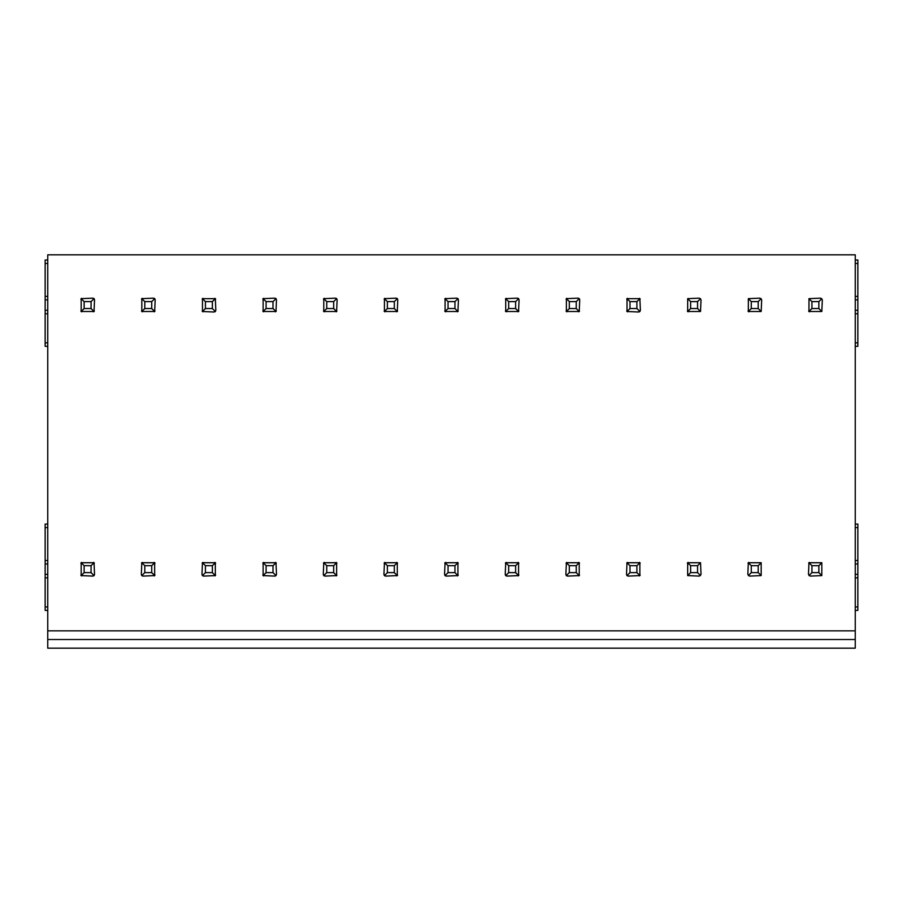 <?xml version="1.0" encoding="UTF-8"?>
<svg xmlns="http://www.w3.org/2000/svg" width="903" height="903" viewBox="0 0 903 903"><rect width="100%" height="100%" fill="white"/><g stroke="black" fill="none" stroke-linecap="round" stroke-linejoin="round"><path stroke-width="1.35" d="M855.254 524.101L857.85 524.101L857.85 610.405L855.254 610.405M855.254 260.019L857.85 260.019L857.85 346.312L855.254 346.312M855.254 639.516L855.254 254.827L47.746 254.827L47.746 648.173L855.254 648.173L855.254 639.516L47.746 639.516M47.746 524.101L45.15 524.101L45.15 610.405L47.746 610.405M47.746 260.019L45.15 260.019L45.15 263.484L47.746 263.484M47.746 346.312L45.15 346.312L45.15 263.484M45.15 560.492L47.746 560.492M45.15 577.818L47.746 577.818M857.85 560.492L855.254 560.492M857.85 577.818L855.254 577.818M748.011 311.072A1.738 1.738 0 0 0 748.745 311.806M687.364 311.072A1.738 1.738 0 0 0 688.097 311.806M626.716 311.072A1.738 1.738 0 0 0 627.45 311.806M639.448 311.806A1.738 1.738 0 0 0 640.182 311.072M640.182 299.074A1.738 1.738 0 0 0 639.448 298.34M627.45 298.34A1.738 1.738 0 0 0 626.716 299.074M566.068 311.072A1.738 1.738 0 0 0 566.802 311.806M578.8 311.806A1.738 1.738 0 0 0 579.534 311.072M579.534 299.074A1.738 1.738 0 0 0 578.8 298.34M566.802 298.34A1.738 1.738 0 0 0 566.068 299.074M505.409 311.072A1.738 1.738 0 0 0 506.154 311.806M518.153 311.806A1.738 1.738 0 0 0 518.886 311.072M518.886 299.074A1.738 1.738 0 0 0 518.153 298.34M506.154 298.34A1.738 1.738 0 0 0 505.409 299.074M444.761 311.072A1.738 1.738 0 0 0 445.506 311.806M457.494 311.806A1.738 1.738 0 0 0 458.239 311.072M458.239 299.074A1.738 1.738 0 0 0 457.494 298.34M445.506 298.34A1.738 1.738 0 0 0 444.761 299.074M384.114 311.072A1.738 1.738 0 0 0 384.847 311.806M396.846 311.806A1.738 1.738 0 0 0 397.591 311.072M397.591 299.074A1.738 1.738 0 0 0 396.846 298.34M384.847 298.34A1.738 1.738 0 0 0 384.114 299.074M323.466 311.072A1.738 1.738 0 0 0 324.2 311.806M336.198 311.806A1.738 1.738 0 0 0 336.932 311.072M336.932 299.074A1.738 1.738 0 0 0 336.198 298.34M324.2 298.34A1.738 1.738 0 0 0 323.466 299.074M262.818 311.072A1.738 1.738 0 0 0 263.552 311.806M275.55 311.806A1.738 1.738 0 0 0 276.284 311.072M276.284 299.074A1.738 1.738 0 0 0 275.55 298.34M263.552 298.34A1.738 1.738 0 0 0 262.818 299.074M202.17 311.072A1.738 1.738 0 0 0 202.904 311.806M214.903 311.806A1.738 1.738 0 0 0 215.636 311.072M215.636 299.074A1.738 1.738 0 0 0 214.903 298.34M202.904 298.34A1.738 1.738 0 0 0 202.17 299.074M141.523 311.072A1.738 1.738 0 0 0 142.256 311.806M154.255 311.806A1.738 1.738 0 0 0 154.989 311.072M154.989 299.074A1.738 1.738 0 0 0 154.255 298.34M142.256 298.34A1.738 1.738 0 0 0 141.523 299.074M80.864 311.072A1.738 1.738 0 0 0 81.609 311.806M93.607 311.806A1.738 1.738 0 0 0 94.341 311.072M94.341 299.074A1.738 1.738 0 0 0 93.607 298.34M81.609 298.34A1.738 1.738 0 0 0 80.864 299.074M808.659 563.156A1.738 1.738 0 0 1 809.393 562.422M748.011 563.156A1.738 1.738 0 0 1 748.745 562.422M687.364 563.156A1.738 1.738 0 0 1 688.097 562.422M626.716 563.156A1.738 1.738 0 0 1 627.45 562.422M627.45 575.9A1.738 1.738 0 0 1 626.716 575.155M640.182 575.155A1.738 1.738 0 0 1 639.448 575.9M639.448 562.422A1.738 1.738 0 0 1 640.182 563.156M566.068 563.156A1.738 1.738 0 0 1 566.802 562.422M566.802 575.9A1.738 1.738 0 0 1 566.068 575.155M579.534 575.155A1.738 1.738 0 0 1 578.8 575.9M578.8 562.422A1.738 1.738 0 0 1 579.534 563.156M505.409 563.156A1.738 1.738 0 0 1 506.154 562.422M506.154 575.9A1.738 1.738 0 0 1 505.409 575.155M518.886 575.155A1.738 1.738 0 0 1 518.153 575.9M518.153 562.422A1.738 1.738 0 0 1 518.886 563.156M444.761 563.156A1.738 1.738 0 0 1 445.506 562.422M445.506 575.9A1.738 1.738 0 0 1 444.761 575.155M458.239 575.155A1.738 1.738 0 0 1 457.494 575.9M457.494 562.422A1.738 1.738 0 0 1 458.239 563.156M384.114 563.156A1.738 1.738 0 0 1 384.847 562.422M384.847 575.9A1.738 1.738 0 0 1 384.114 575.155M397.591 575.155A1.738 1.738 0 0 1 396.846 575.9M396.846 562.422A1.738 1.738 0 0 1 397.591 563.156M323.466 563.156A1.738 1.738 0 0 1 324.2 562.422M324.2 575.9A1.738 1.738 0 0 1 323.466 575.155M336.932 575.155A1.738 1.738 0 0 1 336.198 575.9M336.198 562.422A1.738 1.738 0 0 1 336.932 563.156M262.818 563.156A1.738 1.738 0 0 1 263.552 562.422M263.552 575.9A1.738 1.738 0 0 1 262.818 575.155M276.284 575.155A1.738 1.738 0 0 1 275.55 575.9M275.55 562.422A1.738 1.738 0 0 1 276.284 563.156M202.17 563.156A1.738 1.738 0 0 1 202.904 562.422M202.904 575.9A1.738 1.738 0 0 1 202.17 575.155M215.636 575.155A1.738 1.738 0 0 1 214.903 575.9M214.903 562.422A1.738 1.738 0 0 1 215.636 563.156M141.523 563.156A1.738 1.738 0 0 1 142.256 562.422M142.256 575.9A1.738 1.738 0 0 1 141.523 575.155M154.989 575.155A1.738 1.738 0 0 1 154.255 575.9M154.255 562.422A1.738 1.738 0 0 1 154.989 563.156M80.864 563.156A1.738 1.738 0 0 1 81.609 562.422M81.609 575.9A1.738 1.738 0 0 1 80.864 575.155M94.341 575.155A1.738 1.738 0 0 1 93.607 575.9M93.607 562.422A1.738 1.738 0 0 1 94.341 563.156M808.659 311.072A1.738 1.738 0 0 0 809.393 311.806M808.975 298.656L820.59 298.148L822.328 299.875L821.82 311.501L808.975 311.501L808.975 298.656L811.932 301.613L811.932 308.544L818.863 308.544L818.863 301.613L811.932 301.613M808.975 311.501L811.932 308.544M821.82 298.656L818.863 301.613M821.82 311.501L818.863 308.544M748.327 298.656L759.942 298.148L761.68 299.875L761.173 311.501L748.327 311.501L748.327 298.656L751.285 301.613L751.285 308.544L758.215 308.544L758.215 301.613L751.285 301.613M748.327 311.501L751.285 308.544M761.173 298.656L758.215 301.613M761.173 311.501L758.215 308.544M687.668 298.656L699.294 298.148L701.033 299.875L700.525 311.501L687.668 311.501L687.668 298.656L690.637 301.613L690.637 308.544L697.567 308.544L697.567 301.613L690.637 301.613M687.668 311.501L690.637 308.544M700.525 298.656L697.567 301.613M700.525 311.501L697.567 308.544M627.021 298.656L639.877 298.656L640.374 310.271L638.647 312.009L627.021 311.501L627.021 298.656L629.978 301.613L629.978 308.544L636.908 308.544L636.908 301.613L629.978 301.613M627.021 311.501L629.978 308.544M639.877 298.656L636.908 301.613M639.877 311.501L636.908 308.544M566.373 298.656L577.999 298.148L579.726 299.875L579.218 311.501L566.373 311.501L566.373 298.656L569.33 301.613L569.33 308.544L576.261 308.544L576.261 301.613L569.33 301.613M566.373 311.501L569.33 308.544M579.218 298.656L576.261 301.613M579.218 311.501L576.261 308.544M505.725 298.656L517.351 298.148L519.078 299.875L518.57 311.501L505.725 311.501L505.725 298.656L508.682 301.613L508.682 308.544L515.613 308.544L515.613 301.613L508.682 301.613M505.725 311.501L508.682 308.544M518.57 298.656L515.613 301.613M518.57 311.501L515.613 308.544M445.077 298.656L456.704 298.148L458.431 299.875L457.923 311.501L445.077 311.501L445.077 298.656L448.035 301.613L448.035 308.544L454.965 308.544L454.965 301.613L448.035 301.613M445.077 311.501L448.035 308.544M457.923 298.656L454.965 301.613M457.923 311.501L454.965 308.544M384.43 298.656L396.045 298.148L397.783 299.875L397.275 311.501L384.43 311.501L384.43 298.656L387.387 301.613L387.387 308.544L394.318 308.544L394.318 301.613L387.387 301.613M384.43 311.501L387.387 308.544M397.275 298.656L394.318 301.613M397.275 311.501L394.318 308.544M323.782 298.656L335.397 298.148L337.135 299.875L336.627 311.501L323.782 311.501L323.782 298.656L326.739 301.613L326.739 308.544L333.67 308.544L333.67 301.613L326.739 301.613M323.782 311.501L326.739 308.544M336.627 298.656L333.67 301.613M336.627 311.501L333.67 308.544M263.123 298.656L274.749 298.148L276.487 299.875L275.979 311.501L263.123 311.501L263.123 298.656L266.092 301.613L266.092 308.544L273.022 308.544L273.022 301.613L266.092 301.613M263.123 311.501L266.092 308.544M275.979 298.656L273.022 301.613M275.979 311.501L273.022 308.544M202.475 298.656L215.332 298.656L215.84 310.271L214.101 312.009L202.475 311.501L202.475 298.656L205.432 301.613L205.432 308.544L212.363 308.544L212.363 301.613L205.432 301.613M202.475 311.501L205.432 308.544M215.332 298.656L212.363 301.613M215.332 311.501L212.363 308.544M141.827 298.656L153.454 298.148L155.181 299.875L154.673 311.501L141.827 311.501L141.827 298.656L144.785 301.613L144.785 308.544L151.715 308.544L151.715 301.613L144.785 301.613M141.827 311.501L144.785 308.544M154.673 298.656L151.715 301.613M154.673 311.501L151.715 308.544M81.18 298.656L92.806 298.148L94.533 299.875L94.025 311.501L81.18 311.501L81.18 298.656L84.137 301.613L84.137 308.544L91.068 308.544L91.068 301.613L84.137 301.613M81.18 311.501L84.137 308.544M94.025 298.656L91.068 301.613M94.025 311.501L91.068 308.544M821.82 562.738L821.82 575.583L810.194 576.091L808.467 574.353L808.975 562.738L821.82 562.738L818.863 565.696L811.932 565.696L811.932 572.626L818.863 572.626L818.863 565.696M808.975 562.738L811.932 565.696M808.975 575.583L811.932 572.626M821.82 575.583L818.863 572.626M761.173 562.738L761.173 575.583L749.546 576.091L747.819 574.353L748.327 562.738L761.173 562.738L758.215 565.696L751.285 565.696L751.285 572.626L758.215 572.626L758.215 565.696M748.327 562.738L751.285 565.696M748.327 575.583L751.285 572.626M761.173 575.583L758.215 572.626M700.525 562.738L701.033 574.353L699.294 576.091L687.668 575.583L687.668 562.738L700.525 562.738L697.567 565.696L690.637 565.696L690.637 572.626L697.567 572.626L697.567 565.696M687.668 562.738L690.637 565.696M687.668 575.583L690.637 572.626M700.525 575.583L697.567 572.626M639.877 562.738L639.877 575.583L628.251 576.091L626.513 574.353L627.021 562.738L639.877 562.738L636.908 565.696L629.978 565.696L629.978 572.626L636.908 572.626L636.908 565.696M627.021 562.738L629.978 565.696M627.021 575.583L629.978 572.626M639.877 575.583L636.908 572.626M579.218 562.738L579.218 575.583L567.603 576.091L565.865 574.353L566.373 562.738L579.218 562.738L576.261 565.696L569.33 565.696L569.33 572.626L576.261 572.626L576.261 565.696M566.373 562.738L569.33 565.696M566.373 575.583L569.33 572.626M579.218 575.583L576.261 572.626M518.57 562.738L518.57 575.583L506.955 576.091L505.217 574.353L505.725 562.738L518.57 562.738L515.613 565.696L508.682 565.696L508.682 572.626L515.613 572.626L515.613 565.696M505.725 562.738L508.682 565.696M505.725 575.583L508.682 572.626M518.57 575.583L515.613 572.626M457.923 562.738L457.923 575.583L446.296 576.091L444.569 574.353L445.077 562.738L457.923 562.738L454.965 565.696L448.035 565.696L448.035 572.626L454.965 572.626L454.965 565.696M445.077 562.738L448.035 565.696M445.077 575.583L448.035 572.626M457.923 575.583L454.965 572.626M397.275 562.738L397.275 575.583L385.649 576.091L383.922 574.353L384.43 562.738L397.275 562.738L394.318 565.696L387.387 565.696L387.387 572.626L394.318 572.626L394.318 565.696M384.43 562.738L387.387 565.696M384.43 575.583L387.387 572.626M397.275 575.583L394.318 572.626M336.627 562.738L336.627 575.583L325.001 576.091L323.274 574.353L323.782 562.738L336.627 562.738L333.67 565.696L326.739 565.696L326.739 572.626L333.67 572.626L333.67 565.696M323.782 562.738L326.739 565.696M323.782 575.583L326.739 572.626M336.627 575.583L333.67 572.626M275.979 562.738L276.487 574.353L274.749 576.091L263.123 575.583L263.123 562.738L275.979 562.738L273.022 565.696L266.092 565.696L266.092 572.626L273.022 572.626L273.022 565.696M263.123 562.738L266.092 565.696M263.123 575.583L266.092 572.626M275.979 575.583L273.022 572.626M215.332 562.738L215.332 575.583L203.706 576.091L201.967 574.353L202.475 562.738L215.332 562.738L212.363 565.696L205.432 565.696L205.432 572.626L212.363 572.626L212.363 565.696M202.475 562.738L205.432 565.696M202.475 575.583L205.432 572.626M215.332 575.583L212.363 572.626M154.673 562.738L154.673 575.583L143.058 576.091L141.32 574.353L141.827 562.738L154.673 562.738L151.715 565.696L144.785 565.696L144.785 572.626L151.715 572.626L151.715 565.696M141.827 562.738L144.785 565.696M141.827 575.583L144.785 572.626M154.673 575.583L151.715 572.626M94.025 562.738L94.533 574.353L92.806 576.091L81.18 575.583L81.18 562.738L94.025 562.738L91.068 565.696L84.137 565.696L84.137 572.626L91.068 572.626L91.068 565.696M81.18 562.738L84.137 565.696M81.18 575.583L84.137 572.626M94.025 575.583L91.068 572.626M857.85 296.41L855.254 296.41M857.85 313.736L855.254 313.736M45.15 296.41L47.746 296.41M45.15 313.736L47.746 313.736M45.15 527.566L47.746 527.566M45.15 563.957L47.746 563.957M45.15 574.353L47.746 574.353M45.15 606.94L47.746 606.94M857.85 527.566L855.254 527.566M857.85 563.957L855.254 563.957M857.85 574.353L855.254 574.353M857.85 606.94L855.254 606.94M855.254 630.847L47.746 630.847M857.85 263.484L855.254 263.484M857.85 299.875L855.254 299.875M857.85 310.271L855.254 310.271M857.85 342.847L855.254 342.847M45.15 299.875L47.746 299.875M45.15 310.271L47.746 310.271M45.15 342.847L47.746 342.847"/></g></svg>
